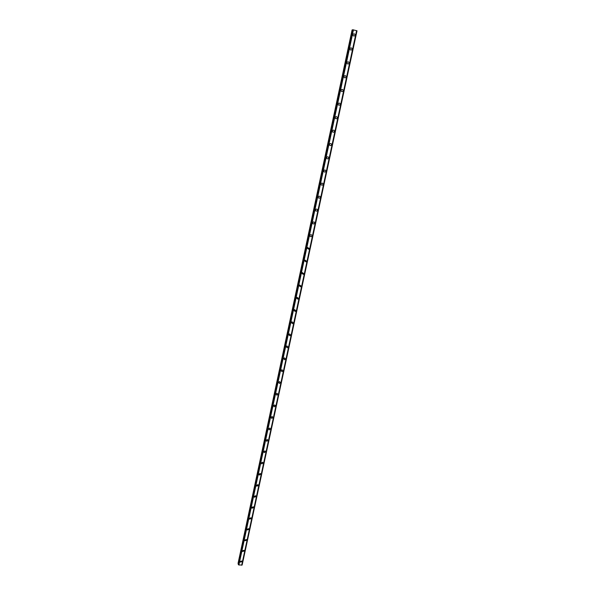 <?xml version="1.0" encoding="UTF-8"?>
<svg xmlns="http://www.w3.org/2000/svg" width="595" height="595" viewBox="0 0 595 595"><rect width="100%" height="100%" fill="white"/><g stroke="black" fill="none" stroke-linecap="round" stroke-linejoin="round"><path stroke-width="0.89" d="M241.815 561.018L241.972 561.658L240.283 562.119L240.127 561.487L241.815 561.018L241.972 561.658L240.283 562.126L240.127 561.487M244.084 550.308L244.27 550.985L242.596 551.468L242.418 550.799L244.084 550.308L244.27 550.985L242.596 551.468L242.418 550.799M246.367 539.539L246.575 540.238L244.924 540.751L244.724 540.052L246.367 539.539L246.575 540.238L244.924 540.751L244.724 540.052M248.665 528.695L248.896 529.431L247.267 529.966L247.037 529.238L248.665 528.695L248.896 529.431L247.267 529.966L247.037 529.238M250.964 517.791L251.231 518.557L249.625 519.115L249.372 518.357L250.964 517.791L251.231 518.557L249.625 519.115L249.372 518.357M253.284 506.814L253.582 507.609L252.005 508.204L251.715 507.409L253.284 506.814L253.582 507.617L252.005 508.204L251.715 507.409M255.605 495.769L255.947 496.602L254.407 497.219L254.072 496.394L255.605 495.769L255.947 496.602L254.407 497.219L254.072 496.394M257.947 484.657L258.327 485.527L256.824 486.167L256.452 485.304L257.947 484.657L258.327 485.527L256.824 486.167L256.452 485.304M260.29 473.479L260.722 474.379L259.256 475.048L258.84 474.156L260.29 473.479L260.722 474.379L259.256 475.048L258.84 474.156M262.648 462.226L263.124 463.163L261.711 463.855L261.242 462.932L262.648 462.226L263.131 463.163L261.711 463.855L261.242 462.932M265.013 450.913L265.549 451.873L264.187 452.594L263.659 451.635L265.02 450.913L265.549 451.873L264.187 452.594L263.659 451.635M267.393 439.527L267.988 440.516L266.679 441.259L266.099 440.27L267.393 439.527L267.988 440.516L266.679 441.259L266.099 440.27M269.788 428.073L270.442 429.084L269.193 429.85L268.546 428.839L269.788 428.073L270.442 429.084L269.193 429.85L268.546 428.839M272.19 416.545L272.919 417.586L271.722 418.359L271.015 417.326L272.19 416.545L272.919 417.586L271.722 418.367L271.015 417.326M274.615 404.957L275.403 406.013L274.273 406.802L273.492 405.745L274.615 404.957L275.403 406.013L274.273 406.802L273.492 405.745M277.047 393.295L277.902 394.359L276.839 395.162L275.991 394.091L277.047 393.295L277.902 394.359L276.839 395.162L275.991 394.091M279.494 381.559L280.424 382.637L279.419 383.44L278.505 382.362L279.494 381.559L280.424 382.637L279.419 383.44L278.505 382.362M281.963 369.755L282.952 370.841L282.015 371.644L281.033 370.559L281.963 369.755L282.952 370.841L282.015 371.644L281.033 370.559M284.447 357.878L285.503 358.971L284.626 359.767L283.577 358.673L284.447 357.878L285.503 358.971L284.626 359.767L283.577 358.673M286.946 345.926L288.069 347.019L287.251 347.807L286.136 346.721L286.954 345.926L288.069 347.019L287.251 347.807L286.136 346.721M289.475 333.907L290.65 334.992L289.884 335.773L288.716 334.688L289.475 333.907L290.658 334.992L289.891 335.773L288.716 334.688M292.019 321.806L293.253 322.884L292.539 323.658L291.312 322.572L292.019 321.806L293.253 322.884L292.539 323.658L291.312 322.572M294.577 309.623L295.871 310.702L295.202 311.46L293.923 310.382L294.577 309.623L295.871 310.702L295.202 311.46L293.923 310.382M297.165 297.366L298.504 298.437L297.879 299.181L296.555 298.11L297.165 297.374L298.504 298.437L297.887 299.181L296.555 298.11M299.768 285.035L301.152 286.091L300.579 286.82L299.196 285.756L299.768 285.035L301.152 286.098L300.579 286.82L299.196 285.756M302.394 272.622L303.822 273.67L303.279 274.377L301.858 273.328L302.394 272.622L303.822 273.67L303.279 274.377L301.858 273.328M305.042 260.119L306.507 261.16L306.001 261.859L304.543 260.811L305.042 260.119L306.507 261.16L306.001 261.859L304.543 260.811M307.712 247.542L309.214 248.576L308.738 249.253L307.243 248.212L307.712 247.542L309.214 248.576L308.738 249.253L307.243 248.212M310.397 234.876C311.371 234.519 311.884 234.861 311.936 235.903L311.49 236.557C310.516 236.907 310.002 236.565 309.958 235.531L310.397 234.876C311.378 234.519 311.884 234.861 311.936 235.903L311.49 236.557C310.516 236.907 310.002 236.565 309.958 235.531M313.104 222.128C314.093 221.742 314.621 222.084 314.673 223.14L314.257 223.787C313.267 224.166 312.747 223.824 312.695 222.768L313.104 222.128C314.093 221.742 314.621 222.084 314.673 223.14L314.257 223.787C313.267 224.166 312.747 223.824 312.695 222.768M315.833 209.291C316.838 208.875 317.366 209.209 317.433 210.303L317.038 210.928C316.042 211.337 315.506 211.002 315.447 209.916L315.833 209.291C316.838 208.875 317.366 209.209 317.433 210.303L317.038 210.928C316.042 211.337 315.506 211.002 315.447 209.916M318.585 196.372C319.597 195.926 320.14 196.261 320.207 197.369L319.835 197.986C318.831 198.418 318.288 198.083 318.213 196.975L318.585 196.372C319.597 195.926 320.14 196.261 320.207 197.369L319.835 197.986C318.831 198.418 318.288 198.083 318.221 196.975M321.352 183.364C322.371 182.888 322.921 183.223 323.003 184.353L322.654 184.956C321.635 185.417 321.084 185.082 321.01 183.952L321.352 183.364C322.371 182.888 322.921 183.223 323.003 184.353L322.654 184.956C321.635 185.417 321.084 185.082 321.01 183.952M324.141 170.267C325.175 169.768 325.733 170.096 325.822 171.256L325.487 171.836C324.461 172.327 323.903 171.992 323.814 170.839L324.141 170.267C325.175 169.768 325.733 170.096 325.822 171.256L325.487 171.836C324.461 172.327 323.903 171.992 323.814 170.839M326.953 157.08C327.994 156.552 328.559 156.879 328.648 158.062L328.336 158.627C327.302 159.148 326.737 158.813 326.648 157.638L326.953 157.08C327.994 156.552 328.559 156.879 328.656 158.062L328.336 158.627C327.302 159.148 326.737 158.813 326.648 157.638M329.786 143.797C330.827 143.254 331.4 143.581 331.504 144.778L331.207 145.336C330.166 145.872 329.593 145.544 329.489 144.347L329.786 143.797C330.827 143.254 331.4 143.581 331.504 144.778L331.207 145.336C330.166 145.872 329.593 145.544 329.489 144.347M332.642 130.431C333.691 129.859 334.264 130.186 334.375 131.406L334.093 131.949C333.044 132.514 332.464 132.187 332.36 130.967L332.642 130.431C333.691 129.859 334.264 130.186 334.375 131.406L334.093 131.949C333.044 132.514 332.464 132.187 332.36 130.967M335.513 116.97C336.569 116.375 337.149 116.702 337.268 117.944L336.993 118.472C335.944 119.06 335.357 118.732 335.245 117.498L335.513 116.97C336.569 116.375 337.149 116.702 337.268 117.944L336.993 118.472C335.944 119.06 335.357 118.732 335.245 117.498M338.406 103.418C339.462 102.801 340.057 103.121 340.176 104.385L339.916 104.906C338.86 105.516 338.272 105.189 338.153 103.932L338.406 103.418C339.47 102.801 340.057 103.121 340.176 104.385L339.916 104.906C338.86 105.516 338.272 105.189 338.153 103.932M341.322 89.771C342.385 89.131 342.98 89.451 343.107 90.737L342.861 91.243C341.798 91.875 341.203 91.548 341.076 90.269L341.322 89.771C342.385 89.131 342.98 89.451 343.114 90.737L342.861 91.243C341.798 91.875 341.203 91.548 341.076 90.269M344.26 76.026C345.331 75.372 345.926 75.691 346.059 76.993L345.821 77.491C344.758 78.138 344.155 77.819 344.022 76.517L344.26 76.026C345.331 75.372 345.926 75.691 346.059 76.993L345.821 77.491C344.758 78.138 344.155 77.819 344.022 76.517M347.212 62.185C348.291 61.508 348.893 61.835 349.034 63.152L348.804 63.635C347.733 64.312 347.13 63.985 346.989 62.668L347.212 62.185C348.291 61.508 348.893 61.835 349.034 63.152L348.804 63.635C347.733 64.312 347.13 63.985 346.989 62.668M350.195 48.255C351.273 47.555 351.883 47.875 352.024 49.214L351.809 49.69C350.73 50.382 350.12 50.062 349.979 48.723L350.195 48.255C351.273 47.555 351.883 47.875 352.024 49.214L351.809 49.69C350.73 50.382 350.12 50.062 349.979 48.723M353.192 34.22C354.278 33.506 354.895 33.826 355.044 35.187L354.828 35.648C353.75 36.362 353.132 36.035 352.984 34.681L353.192 34.22C354.278 33.506 354.895 33.826 355.044 35.187L354.828 35.648C353.75 36.362 353.132 36.035 352.984 34.681M275.373 405.946L275.336 405.44M238.037 563.472L352.084 29.943L238.037 563.472L238.424 563.733M352.575 29.995L352.084 29.943M238.268 564.484L352.686 29.75L238.283 564.618L238.893 564.99L242.158 564.997L357.022 30.814L242.061 565.042M356.933 30.776L352.686 29.75M241.793 565.183L356.68 30.665L241.793 565.183M352.627 29.772L238.283 564.618M353.281 29.824L238.751 564.9M353.348 29.832L238.803 564.938M353.452 29.847L238.893 564.99M356.591 30.62L241.696 565.25M356.65 30.643L241.763 565.213M352.188 29.943L238.112 563.554M352.738 29.75L238.32 564.662M352.79 29.757L238.357 564.685M352.85 29.772L238.409 564.7M357.022 30.814L242.158 564.997"/></g></svg>
